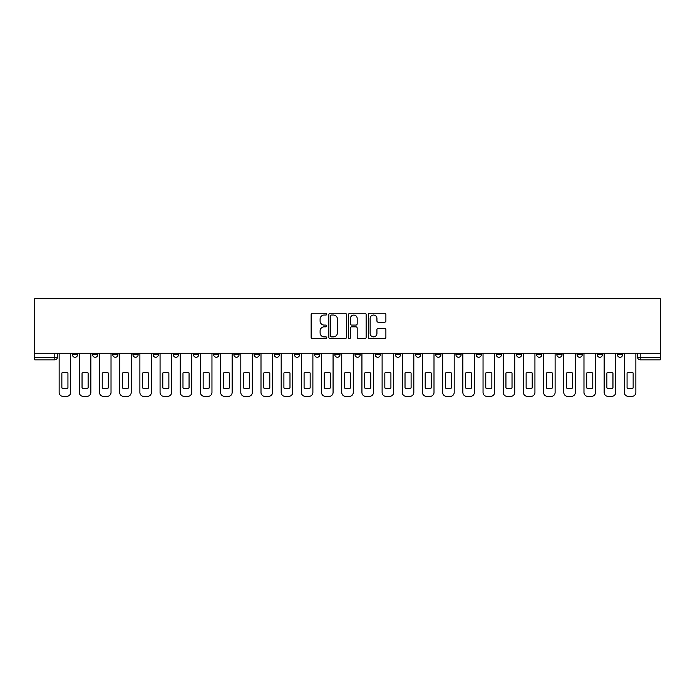 <?xml version="1.0" encoding="UTF-8"?>
<svg xmlns="http://www.w3.org/2000/svg" width="695" height="695" viewBox="0 0 695 695"><rect width="100%" height="100%" fill="white"/><g stroke="black" fill="none" stroke-linecap="round" stroke-linejoin="round"><path stroke-width="1.04" d="M326.798 314.14A0.886 0.886 0 0 0 325.912 313.254L312.411 313.254A1.268 1.268 0 0 0 311.143 314.522L311.143 337.388A1.268 1.268 0 0 0 312.411 338.656L325.912 338.656A0.886 0.886 0 0 0 326.798 337.77A0.886 0.886 0 0 0 325.912 336.875L324.165 336.875A4.066 4.066 0 0 1 320.1 332.818L320.1 330.907A4.066 4.066 0 0 1 324.165 326.841L325.912 326.841A0.886 0.886 0 0 0 326.798 325.955A0.886 0.886 0 0 0 325.912 325.069L324.165 325.069A4.066 4.066 0 0 1 320.1 321.003L320.1 319.101A4.066 4.066 0 0 1 324.165 315.035L325.912 315.035A0.886 0.886 0 0 0 326.798 314.14M617.421 353.26L617.421 354.685L622.598 354.685A2.589 2.589 0 0 1 620.01 357.273A2.589 2.589 0 0 1 617.421 354.685L617.421 353.26M597.231 353.26L597.231 354.685L602.409 354.685A2.589 2.589 0 0 1 599.82 357.273A2.589 2.589 0 0 1 597.231 354.685L597.231 353.26M476.118 353.26L476.118 354.685L481.296 354.685A2.589 2.589 0 0 1 478.707 357.273A2.589 2.589 0 0 1 476.118 354.685L476.118 353.26M455.937 353.26L455.937 354.685L461.106 354.685A2.589 2.589 0 0 1 458.518 357.273A2.589 2.589 0 0 1 455.937 354.685L455.937 353.26M435.748 353.26L435.748 354.685L440.925 354.685A2.589 2.589 0 0 1 438.337 357.273A2.589 2.589 0 0 1 435.748 354.685L435.748 353.26M395.377 353.26L395.377 354.685L400.555 354.685A2.589 2.589 0 0 1 397.966 357.273A2.589 2.589 0 0 1 395.377 354.685L395.377 353.26M355.006 354.685L355.006 353.26L355.006 354.685A2.589 2.589 0 0 0 357.595 357.273A2.589 2.589 0 0 1 355.006 354.685L360.184 354.685A2.589 2.589 0 0 1 357.595 357.273A2.589 2.589 0 0 0 360.184 354.685L360.184 353.26L360.184 354.685M334.816 354.685L334.816 353.26L334.816 354.685A2.589 2.589 0 0 0 337.405 357.273A2.589 2.589 0 0 1 334.816 354.685L339.994 354.685A2.589 2.589 0 0 1 337.405 357.273M314.635 354.685L314.635 353.26L314.635 354.685A2.589 2.589 0 0 0 317.224 357.273A2.589 2.589 0 0 1 314.635 354.685L319.813 354.685A2.589 2.589 0 0 1 317.224 357.273A2.589 2.589 0 0 0 319.813 354.685L319.813 353.26L319.813 354.685M294.445 353.26L294.445 354.685L299.623 354.685A2.589 2.589 0 0 1 297.034 357.273A2.589 2.589 0 0 1 294.445 354.685L294.445 353.26M274.264 353.26L274.264 354.685L279.433 354.685A2.589 2.589 0 0 1 276.853 357.273A2.589 2.589 0 0 1 274.264 354.685L274.264 353.26M254.075 353.26L254.075 354.685L259.252 354.685A2.589 2.589 0 0 1 256.663 357.273A2.589 2.589 0 0 1 254.075 354.685L254.075 353.26M233.894 354.685L233.894 353.26L233.894 354.685A2.589 2.589 0 0 0 236.482 357.273A2.589 2.589 0 0 1 233.894 354.685L239.063 354.685A2.589 2.589 0 0 1 236.482 357.273M193.523 354.685L193.523 353.26L193.523 354.685A2.589 2.589 0 0 0 196.103 357.273A2.589 2.589 0 0 1 193.523 354.685L198.692 354.685A2.589 2.589 0 0 1 196.103 357.273A2.589 2.589 0 0 0 198.692 354.685L198.692 353.26L198.692 354.685M173.333 354.685L173.333 353.26L173.333 354.685A2.589 2.589 0 0 0 175.922 357.273A2.589 2.589 0 0 1 173.333 354.685L178.511 354.685A2.589 2.589 0 0 1 175.922 357.273A2.589 2.589 0 0 0 178.511 354.685L178.511 353.26L178.511 354.685M153.143 354.685L153.143 353.26L153.143 354.685A2.589 2.589 0 0 0 155.732 357.273A2.589 2.589 0 0 1 153.143 354.685L158.321 354.685A2.589 2.589 0 0 1 155.732 357.273A2.589 2.589 0 0 0 158.321 354.685L158.321 353.26L158.321 354.685M132.962 354.685L132.962 353.26L132.962 354.685A2.589 2.589 0 0 0 135.551 357.273A2.589 2.589 0 0 1 132.962 354.685L138.14 354.685A2.589 2.589 0 0 1 135.551 357.273M112.772 354.685L112.772 353.26L112.772 354.685A2.589 2.589 0 0 0 115.361 357.273A2.589 2.589 0 0 1 112.772 354.685L117.95 354.685A2.589 2.589 0 0 1 115.361 357.273A2.589 2.589 0 0 0 117.95 354.685L117.95 353.26L117.95 354.685M92.591 354.685L92.591 353.26L92.591 354.685A2.589 2.589 0 0 0 95.18 357.273A2.589 2.589 0 0 1 92.591 354.685L97.769 354.685A2.589 2.589 0 0 1 95.18 357.273A2.589 2.589 0 0 0 97.769 354.685L97.769 353.26L97.769 354.685M384.622 322.211A1.268 1.268 0 0 0 385.89 320.942L385.89 314.522A1.268 1.268 0 0 0 384.622 313.254L369.636 313.254A1.268 1.268 0 0 0 368.359 314.522L368.359 337.388A1.268 1.268 0 0 0 369.636 338.656L384.622 338.656A1.268 1.268 0 0 0 385.89 337.388L385.89 329.639A1.268 1.268 0 0 0 384.622 328.37L378.202 328.37A1.268 1.268 0 0 0 376.933 329.639L376.933 333.478A3.397 3.397 0 0 1 373.536 336.875A3.397 3.397 0 0 1 370.14 333.478L370.14 318.432A3.397 3.397 0 0 1 373.536 315.035A3.397 3.397 0 0 1 376.933 318.432L376.933 320.942A1.268 1.268 0 0 0 378.202 322.211L384.622 322.211M660.25 353.26L34.75 353.26L34.75 298.65L660.25 298.65L660.25 359.854L640.191 359.854A2.589 2.589 0 0 1 637.602 357.273L660.25 357.273M346.388 314.522A1.268 1.268 0 0 0 345.12 313.254L330.134 313.254A1.268 1.268 0 0 0 328.865 314.522L328.865 337.388A1.268 1.268 0 0 0 330.134 338.656L345.12 338.656A1.268 1.268 0 0 0 346.388 337.388L346.388 314.522M349.88 313.254L364.866 313.254A1.268 1.268 0 0 1 366.135 314.522L366.135 337.388A1.268 1.268 0 0 1 364.866 338.656L358.455 338.656A1.268 1.268 0 0 1 357.187 337.388L357.187 328.118A1.268 1.268 0 0 0 355.918 326.841L351.661 326.841A1.268 1.268 0 0 0 350.393 328.118L350.393 337.77A0.886 0.886 0 0 1 349.498 338.656A0.886 0.886 0 0 1 348.612 337.77L348.612 314.522A1.268 1.268 0 0 1 349.88 313.254M637.602 353.26L637.602 357.273L637.602 353.26M57.398 353.26L57.398 357.273L57.398 353.26M54.809 353.26L54.809 359.854L34.75 359.854L34.75 357.273L57.398 357.273A2.589 2.589 0 0 1 54.809 359.854A2.589 2.589 0 0 0 57.398 357.273M34.75 353.26L34.75 357.273M622.598 353.26L622.598 354.685M602.409 353.26L602.409 354.685L602.409 353.26M582.228 353.26L582.228 354.685A2.589 2.589 0 0 1 579.639 357.273A2.589 2.589 0 0 1 577.05 354.685L582.228 354.685M577.05 353.26L577.05 354.685M562.038 353.26L562.038 354.685A2.589 2.589 0 0 1 559.449 357.273A2.589 2.589 0 0 1 556.86 354.685L562.038 354.685M556.86 353.26L556.86 354.685M541.857 353.26L541.857 354.685A2.589 2.589 0 0 1 539.268 357.273A2.589 2.589 0 0 1 536.679 354.685L541.857 354.685M536.679 353.26L536.679 354.685M521.667 353.26L521.667 354.685A2.589 2.589 0 0 1 519.078 357.273A2.589 2.589 0 0 1 516.489 354.685L521.667 354.685M516.489 353.26L516.489 354.685M501.477 353.26L501.477 354.685A2.589 2.589 0 0 1 498.897 357.273A2.589 2.589 0 0 1 496.308 354.685L501.477 354.685M496.308 353.26L496.308 354.685M481.296 353.26L481.296 354.685A2.589 2.589 0 0 1 478.707 357.273M461.106 353.26L461.106 354.685M440.925 354.685L440.925 353.26L440.925 354.685A2.589 2.589 0 0 1 438.337 357.273M420.736 353.26L420.736 354.685A2.589 2.589 0 0 1 418.147 357.273A2.589 2.589 0 0 1 415.567 354.685A2.589 2.589 0 0 0 418.147 357.273A2.589 2.589 0 0 0 420.736 354.685L415.567 354.685L415.567 353.26M400.555 354.685L400.555 353.26L400.555 354.685A2.589 2.589 0 0 1 397.966 357.273M380.365 353.26L380.365 354.685A2.589 2.589 0 0 1 377.776 357.273A2.589 2.589 0 0 1 375.187 354.685A2.589 2.589 0 0 0 377.776 357.273M375.187 353.26L375.187 354.685L380.365 354.685M339.994 353.26L339.994 354.685L339.994 353.26M299.623 354.685L299.623 353.26L299.623 354.685A2.589 2.589 0 0 1 297.034 357.273M279.433 354.685L279.433 353.26L279.433 354.685A2.589 2.589 0 0 1 276.853 357.273M259.252 354.685L259.252 353.26L259.252 354.685A2.589 2.589 0 0 1 256.663 357.273M239.063 353.26L239.063 354.685L239.063 353.26M218.882 354.685L218.882 353.26L218.882 354.685A2.589 2.589 0 0 1 216.293 357.273A2.589 2.589 0 0 1 213.704 354.685L218.882 354.685A2.589 2.589 0 0 1 216.293 357.273M213.704 353.26L213.704 354.685M138.14 353.26L138.14 354.685L138.14 353.26M77.579 353.26L77.579 354.685A2.589 2.589 0 0 1 74.99 357.273A2.589 2.589 0 0 1 72.402 354.685A2.589 2.589 0 0 0 74.99 357.273A2.589 2.589 0 0 0 77.579 354.685L77.579 353.26M72.402 353.26L72.402 354.685L77.579 354.685M331.532 315.035A0.886 0.886 0 0 0 330.638 315.921L330.638 335.989A0.886 0.886 0 0 0 331.532 336.875L333.374 336.875A4.066 4.066 0 0 0 337.431 332.818L337.431 319.101A4.066 4.066 0 0 0 333.374 315.035L331.532 315.035M357.187 318.492A3.397 3.397 0 0 0 353.79 315.096A3.397 3.397 0 0 0 350.393 318.492L350.393 323.801A1.268 1.268 0 0 0 351.661 325.069L355.918 325.069A1.268 1.268 0 0 0 357.187 323.801L357.187 318.492M61.855 373.007L61.855 387.992A8.088 8.088 0 0 0 67.936 387.992L67.936 373.007A8.088 8.088 0 0 0 61.855 373.007M59.145 353.26L59.145 392.466A3.883 3.883 0 0 0 63.019 396.35L66.772 396.35A3.883 3.883 0 0 0 70.655 392.466L70.655 353.26M82.045 373.007L82.045 387.992A8.088 8.088 0 0 0 88.126 387.992L88.126 373.007A8.088 8.088 0 0 0 82.045 373.007M79.326 353.26L79.326 392.466A3.883 3.883 0 0 0 83.209 396.35L86.962 396.35A3.883 3.883 0 0 0 90.845 392.466L90.845 353.26M102.226 373.007L102.226 387.992A8.088 8.088 0 0 0 108.316 387.992L108.316 373.007A8.088 8.088 0 0 0 102.226 373.007M99.515 353.26L99.515 392.466A3.883 3.883 0 0 0 103.399 396.35L107.143 396.35A3.883 3.883 0 0 0 111.026 392.466L111.026 353.26M122.416 373.007L122.416 387.992A8.088 8.088 0 0 0 128.497 387.992L128.497 373.007A8.088 8.088 0 0 0 122.416 373.007M119.696 353.26L119.696 392.466A3.883 3.883 0 0 0 123.58 396.35L127.333 396.35A3.883 3.883 0 0 0 131.216 392.466L131.216 353.26M142.605 373.007L142.605 387.992A8.088 8.088 0 0 0 148.687 387.992L148.687 373.007A8.088 8.088 0 0 0 142.605 373.007M139.886 353.26L139.886 392.466A3.883 3.883 0 0 0 143.769 396.35L147.522 396.35A3.883 3.883 0 0 0 151.397 392.466L151.397 353.26M162.786 373.007L162.786 387.992A8.088 8.088 0 0 0 168.868 387.992L168.868 373.007A8.088 8.088 0 0 0 162.786 373.007M160.067 353.26L160.067 392.466A3.883 3.883 0 0 0 163.951 396.35L167.703 396.35A3.883 3.883 0 0 0 171.587 392.466L171.587 353.26M182.976 373.007L182.976 387.992A8.088 8.088 0 0 0 189.057 387.992L189.057 373.007A8.088 8.088 0 0 0 182.976 373.007M180.257 353.26L180.257 392.466A3.883 3.883 0 0 0 184.14 396.35L187.893 396.35A3.883 3.883 0 0 0 191.768 392.466L191.768 353.26M203.157 373.007L203.157 387.992A8.088 8.088 0 0 0 209.238 387.992L209.238 373.007A8.088 8.088 0 0 0 203.157 373.007M200.438 353.26L200.438 392.466A3.883 3.883 0 0 0 204.321 396.35L208.074 396.35A3.883 3.883 0 0 0 211.958 392.466L211.958 353.26M223.347 373.007L223.347 387.992A8.088 8.088 0 0 0 229.428 387.992L229.428 373.007A8.088 8.088 0 0 0 223.347 373.007M220.628 353.26L220.628 392.466A3.883 3.883 0 0 0 224.511 396.35L228.264 396.35A3.883 3.883 0 0 0 232.147 392.466L232.147 353.26M243.528 373.007L243.528 387.992A8.088 8.088 0 0 0 249.609 387.992L249.609 373.007A8.088 8.088 0 0 0 243.528 373.007M240.809 353.26L240.809 392.466A3.883 3.883 0 0 0 244.692 396.35L248.445 396.35A3.883 3.883 0 0 0 252.328 392.466L252.328 353.26M263.718 373.007L263.718 387.992A8.088 8.088 0 0 0 269.799 387.992L269.799 373.007A8.088 8.088 0 0 0 263.718 373.007M260.999 353.26L260.999 392.466A3.883 3.883 0 0 0 264.882 396.35L268.635 396.35A3.883 3.883 0 0 0 272.518 392.466L272.518 353.26M283.899 373.007L283.899 387.992A8.088 8.088 0 0 0 289.98 387.992L289.98 373.007A8.088 8.088 0 0 0 283.899 373.007M281.188 353.26L281.188 392.466A3.883 3.883 0 0 0 285.063 396.35L288.816 396.35A3.883 3.883 0 0 0 292.699 392.466L292.699 353.26M304.089 373.007L304.089 387.992A8.088 8.088 0 0 0 310.17 387.992L310.17 373.007A8.088 8.088 0 0 0 304.089 373.007M301.369 353.26L301.369 392.466A3.883 3.883 0 0 0 305.253 396.35L309.006 396.35A3.883 3.883 0 0 0 312.889 392.466L312.889 353.26M324.27 373.007L324.27 387.992A8.088 8.088 0 0 0 330.351 387.992L330.351 373.007A8.088 8.088 0 0 0 324.27 373.007M321.559 353.26L321.559 392.466A3.883 3.883 0 0 0 325.434 396.35L329.187 396.35A3.883 3.883 0 0 0 333.07 392.466L333.07 353.26M344.459 373.007L344.459 387.992A8.088 8.088 0 0 0 350.541 387.992L350.541 373.007A8.088 8.088 0 0 0 344.459 373.007M341.74 353.26L341.74 392.466A3.883 3.883 0 0 0 345.623 396.35L349.377 396.35A3.883 3.883 0 0 0 353.26 392.466L353.26 353.26M364.649 373.007L364.649 387.992A8.088 8.088 0 0 0 370.73 387.992L370.73 373.007A8.088 8.088 0 0 0 364.649 373.007M361.93 353.26L361.93 392.466A3.883 3.883 0 0 0 365.813 396.35L369.566 396.35A3.883 3.883 0 0 0 373.441 392.466L373.441 353.26M384.83 373.007L384.83 387.992A8.088 8.088 0 0 0 390.911 387.992L390.911 373.007A8.088 8.088 0 0 0 384.83 373.007M382.111 353.26L382.111 392.466A3.883 3.883 0 0 0 385.994 396.35L389.747 396.35A3.883 3.883 0 0 0 393.631 392.466L393.631 353.26M405.02 373.007L405.02 387.992A8.088 8.088 0 0 0 411.101 387.992L411.101 373.007A8.088 8.088 0 0 0 405.02 373.007M402.301 353.26L402.301 392.466A3.883 3.883 0 0 0 406.184 396.35L409.937 396.35A3.883 3.883 0 0 0 413.812 392.466L413.812 353.26M425.201 373.007L425.201 387.992A8.088 8.088 0 0 0 431.282 387.992L431.282 373.007A8.088 8.088 0 0 0 425.201 373.007M422.482 353.26L422.482 392.466A3.883 3.883 0 0 0 426.365 396.35L430.118 396.35A3.883 3.883 0 0 0 434.001 392.466L434.001 353.26M445.391 373.007L445.391 387.992A8.088 8.088 0 0 0 451.472 387.992L451.472 373.007A8.088 8.088 0 0 0 445.391 373.007M442.672 353.26L442.672 392.466A3.883 3.883 0 0 0 446.555 396.35L450.308 396.35A3.883 3.883 0 0 0 454.191 392.466L454.191 353.26M465.572 373.007L465.572 387.992A8.088 8.088 0 0 0 471.653 387.992L471.653 373.007A8.088 8.088 0 0 0 465.572 373.007M462.853 353.26L462.853 392.466A3.883 3.883 0 0 0 466.736 396.35L470.489 396.35A3.883 3.883 0 0 0 474.372 392.466L474.372 353.26M485.762 373.007L485.762 387.992A8.088 8.088 0 0 0 491.843 387.992L491.843 373.007A8.088 8.088 0 0 0 485.762 373.007M483.042 353.26L483.042 392.466A3.883 3.883 0 0 0 486.926 396.35L490.679 396.35A3.883 3.883 0 0 0 494.562 392.466L494.562 353.26M505.943 373.007L505.943 387.992A8.088 8.088 0 0 0 512.024 387.992L512.024 373.007A8.088 8.088 0 0 0 505.943 373.007M503.232 353.26L503.232 392.466A3.883 3.883 0 0 0 507.107 396.35L510.86 396.35A3.883 3.883 0 0 0 514.743 392.466L514.743 353.26M526.132 373.007L526.132 387.992A8.088 8.088 0 0 0 532.214 387.992L532.214 373.007A8.088 8.088 0 0 0 526.132 373.007M523.413 353.26L523.413 392.466A3.883 3.883 0 0 0 527.297 396.35L531.049 396.35A3.883 3.883 0 0 0 534.933 392.466L534.933 353.26M546.313 373.007L546.313 387.992A8.088 8.088 0 0 0 552.395 387.992L552.395 373.007A8.088 8.088 0 0 0 546.313 373.007M543.603 353.26L543.603 392.466A3.883 3.883 0 0 0 547.478 396.35L551.231 396.35A3.883 3.883 0 0 0 555.114 392.466L555.114 353.26M566.503 373.007L566.503 387.992A8.088 8.088 0 0 0 572.584 387.992L572.584 373.007A8.088 8.088 0 0 0 566.503 373.007M563.784 353.26L563.784 392.466A3.883 3.883 0 0 0 567.667 396.35L571.42 396.35A3.883 3.883 0 0 0 575.304 392.466L575.304 353.26M586.684 373.007L586.684 387.992A8.088 8.088 0 0 0 592.774 387.992L592.774 373.007A8.088 8.088 0 0 0 586.684 373.007M583.974 353.26L583.974 392.466A3.883 3.883 0 0 0 587.857 396.35L591.601 396.35A3.883 3.883 0 0 0 595.485 392.466L595.485 353.26M606.874 373.007L606.874 387.992A8.088 8.088 0 0 0 612.955 387.992L612.955 373.007A8.088 8.088 0 0 0 606.874 373.007M604.155 353.26L604.155 392.466A3.883 3.883 0 0 0 608.038 396.35L611.791 396.35A3.883 3.883 0 0 0 615.674 392.466L615.674 353.26M627.064 373.007L627.064 387.992A8.088 8.088 0 0 0 633.145 387.992L633.145 373.007A8.088 8.088 0 0 0 627.064 373.007M624.345 353.26L624.345 392.466A3.883 3.883 0 0 0 628.228 396.35L631.981 396.35A3.883 3.883 0 0 0 635.856 392.466L635.856 353.26M640.191 353.26L640.191 359.854"/></g></svg>
